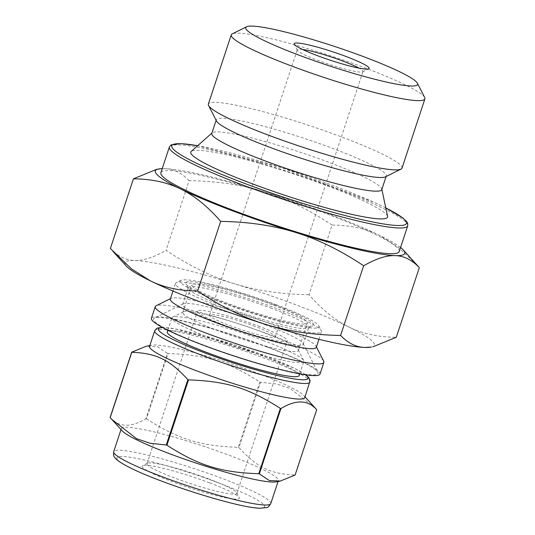 <?xml version="1.0" encoding="UTF-8"?>
<svg xmlns="http://www.w3.org/2000/svg" width="535" height="535" viewBox="0 0 535 535"><rect width="100%" height="100%" fill="white"/><g stroke="black" fill="none" stroke-linecap="round" stroke-linejoin="round"><path stroke-width="0.4" stroke-dasharray="2.67 2.01" d="M315.142 407.951L290.211 388.53L276.702 383.983L260.552 382.257L238.944 447.594C257.195 467.536 270.469 474.017 295.019 474.94L316.626 409.603M146.443 418.825C178.356 439.222 200.097 445.976 238.302 447.347L259.91 382.017C227.997 361.62 206.249 354.865 168.05 353.488L146.443 418.825A98.106 10.881 18.3 0 0 145.888 418.691L167.495 353.361L157.444 346.68L146.496 346.178M110.103 417.514C118.884 427.418 130.814 427.813 145.888 418.691M320.01 374.079A88.797 9.851 18.3 0 0 268.302 347.268A88.797 9.851 18.3 0 0 151.398 318.312M267.5 347.242A86.603 9.603 18.3 0 0 154.327 318.151A86.603 9.603 18.3 0 0 232.692 355.314A86.603 9.603 18.3 0 0 317.75 372.199A86.603 9.603 18.3 0 0 267.5 347.242M304.763 397.699A81.741 9.068 18.3 0 0 303.853 395.552A81.741 9.068 18.3 0 0 257.168 373.022A81.741 9.068 18.3 0 0 151.565 345.189A81.741 9.068 18.3 0 0 149.553 346.366M260.552 382.257A98.106 10.881 18.3 0 0 260.231 382.137A98.106 10.881 18.3 0 0 259.91 382.017M168.05 353.488A98.106 10.881 18.3 0 0 167.495 353.361M238.944 447.594A98.106 10.881 18.3 0 0 238.623 447.467A98.106 10.881 18.3 0 0 238.302 447.347M266.229 325.16A63.491 7.042 18.3 0 0 183.258 303.833A63.491 7.042 18.3 0 0 182.636 304.448A63.491 7.042 18.3 0 0 240.703 331.071A63.491 7.042 18.3 0 0 303.198 344.326A63.491 7.042 18.3 0 0 303.071 343.457A63.491 7.042 18.3 0 0 266.229 325.16M271.767 308.401A63.491 7.042 18.3 0 0 188.173 287.696A63.491 7.042 18.3 0 0 188.307 288.566A63.491 7.042 18.3 0 0 246.247 314.319A63.491 7.042 18.3 0 0 308.12 328.189A63.491 7.042 18.3 0 0 308.742 327.567A63.491 7.042 18.3 0 0 271.767 308.401M323.695 361.152A88.797 9.851 18.3 0 0 272.175 335.565A88.797 9.851 18.3 0 0 156.146 305.739M316.279 347.375A76.873 8.527 18.3 0 0 316.125 346.326A76.873 8.527 18.3 0 0 271.519 324.17A76.873 8.527 18.3 0 0 171.066 298.349A76.873 8.527 18.3 0 0 170.311 299.105M276.682 308.561A76.873 8.527 18.3 0 0 176.229 282.741A76.873 8.527 18.3 0 0 175.473 283.496A76.873 8.527 18.3 0 0 245.779 315.724A76.873 8.527 18.3 0 0 321.441 331.767A76.873 8.527 18.3 0 0 321.288 330.717A76.873 8.527 18.3 0 0 276.682 308.561M276.468 304.843A72.981 8.092 18.3 0 0 181.097 280.327A72.981 8.092 18.3 0 0 247.13 311.644A72.981 8.092 18.3 0 0 318.813 325.875A72.981 8.092 18.3 0 0 276.468 304.843M274.415 304.776A67.383 7.477 -161.7 0 1 312.988 325.775A67.383 7.477 -161.7 0 1 247.324 311.056A67.383 7.477 -161.7 0 1 185.832 283.724A67.383 7.477 -161.7 0 1 274.415 304.776M276.321 481.834A82.711 9.175 18.3 0 0 278.361 480.637A82.711 9.175 18.3 0 0 230.197 455.673A82.711 9.175 18.3 0 0 121.298 428.695A82.711 9.175 18.3 0 0 122.227 430.869M299.199 375.483A69.476 7.704 18.3 0 0 258.739 354.511A69.476 7.704 18.3 0 0 167.268 331.854M263.367 340.514A69.476 7.704 18.3 0 0 172.578 317.181A69.476 7.704 18.3 0 0 171.895 317.857A69.476 7.704 18.3 0 0 235.44 346.994A69.476 7.704 18.3 0 0 303.826 361.493A69.476 7.704 18.3 0 0 303.686 360.536A69.476 7.704 18.3 0 0 263.367 340.514M262.892 332.242A60.816 6.748 18.3 0 0 183.418 311.811A60.816 6.748 18.3 0 0 182.823 312.407A60.816 6.748 18.3 0 0 238.443 337.906A60.816 6.748 18.3 0 0 298.303 350.599A60.816 6.748 18.3 0 0 298.182 349.77A60.816 6.748 18.3 0 0 262.892 332.242M272.001 304.696A60.816 6.748 18.3 0 0 191.931 284.861A60.816 6.748 18.3 0 0 247.558 310.36A60.816 6.748 18.3 0 0 307.418 323.053A60.816 6.748 18.3 0 0 272.001 304.696M259.769 326.551A47.341 5.25 18.3 0 0 197.442 311.109A47.341 5.25 18.3 0 0 240.743 330.964A47.341 5.25 18.3 0 0 287.335 340.842A47.341 5.25 18.3 0 0 259.769 326.551M255.095 326.397A34.601 3.839 18.3 0 0 209.539 315.108A34.601 3.839 18.3 0 0 241.185 329.62A34.601 3.839 18.3 0 0 275.244 336.843A34.601 3.839 18.3 0 0 255.095 326.397M209.319 479.113A47.341 5.25 18.3 0 0 147.453 463.216A47.341 5.25 18.3 0 0 146.991 463.678A47.341 5.25 18.3 0 0 190.286 483.526A47.341 5.25 18.3 0 0 236.885 493.404A47.341 5.25 18.3 0 0 236.784 492.755A47.341 5.25 18.3 0 0 209.319 479.113M209.533 482.831A51.233 5.684 18.3 0 0 142.584 465.624A51.233 5.684 18.3 0 0 188.935 487.606A51.233 5.684 18.3 0 0 239.259 497.597A51.233 5.684 18.3 0 0 209.533 482.831M371.156 347.101A131.369 14.572 18.3 0 0 349.001 327.072A131.369 14.572 18.3 0 0 233.889 283.597A131.369 14.572 18.3 0 0 134.559 260.485A131.369 14.572 18.3 0 0 126.414 266.162M416.732 264.691L398.227 247.224L379.362 235.26C365.913 228.605 350.144 225.202 332.068 225.048L309.029 294.725C322.17 309.798 335.492 320.579 349.001 327.072C362.449 333.726 378.212 337.13 396.288 337.284M332.068 225.048C308.962 209.646 286.359 198.559 264.25 191.777C242.201 184.842 217.15 181.138 189.109 180.656L166.071 250.326C189.176 265.728 211.78 276.822 233.889 283.597C255.937 290.532 280.989 294.243 309.029 294.725M189.109 180.656C181.619 172.865 173.554 168.866 164.927 168.665L156.541 169.394M110.377 248.494C117.874 256.278 125.932 260.277 134.559 260.485C143.139 260.846 153.639 257.462 166.071 250.326M400.568 247.478A131.369 14.572 18.3 0 0 379.362 235.26A131.369 14.572 18.3 0 0 264.25 191.777A131.369 14.572 18.3 0 0 164.927 168.665A131.369 14.572 18.3 0 0 162.205 168.645M302.509 49.441A34.601 3.839 18.3 0 0 297.286 49.775A34.601 3.839 18.3 0 0 297.36 50.25A34.601 3.839 18.3 0 0 328.938 64.287A34.601 3.839 18.3 0 0 362.656 71.844A34.601 3.839 18.3 0 0 362.997 71.509A34.601 3.839 18.3 0 0 359.005 68.126M399.217 251.557A125.531 13.923 18.3 0 0 326.123 213.659A125.531 13.923 18.3 0 0 160.861 172.725M387.567 216.367A103.636 11.496 18.3 0 0 327.199 185.852A103.636 11.496 18.3 0 0 191.189 151.418M381.769 189.644A89.526 9.931 18.3 0 0 381.796 188.982A89.526 9.931 18.3 0 0 329.64 162.62A89.526 9.931 18.3 0 0 212.154 132.881A89.526 9.931 18.3 0 0 211.78 133.429M385.414 176.858A89.526 9.931 18.3 0 0 386.29 175.982A89.526 9.931 18.3 0 0 334.161 148.951A89.526 9.931 18.3 0 0 216.3 119.76A89.526 9.931 18.3 0 0 216.481 120.984M402.006 168.137A101.978 11.309 18.3 0 0 342.621 137.348A101.978 11.309 18.3 0 0 208.356 104.098M424.69 97.51A101.978 11.309 18.3 0 0 365.519 68.119A101.978 11.309 18.3 0 0 232.257 33.865M270.77 503.595A82.711 9.175 18.3 0 0 222.607 478.624A82.711 9.175 18.3 0 0 113.708 451.654M258.933 507.976A77.849 8.634 18.3 0 0 181.365 470.151A77.849 8.634 18.3 0 0 131.864 468.513A77.849 8.634 18.3 0 0 258.933 507.976M309.925 382.09A81.741 9.068 18.3 0 0 262.331 357.413A81.741 9.068 18.3 0 0 154.715 330.757M305.425 374.774A78.819 8.741 18.3 0 0 235.975 345.369A78.819 8.741 18.3 0 0 162.694 327.567M407.723 225.85A125.531 13.923 18.3 0 0 334.629 187.952A125.531 13.923 18.3 0 0 169.361 147.018M385.788 207.928A123.585 13.703 18.3 0 0 197.649 145.707M151.565 345.189L149.833 345.53M303.853 395.552L305.044 396.856M303.198 344.326L308.742 327.567M182.636 304.448L188.173 287.696M183.258 303.833L154.327 318.151M303.071 343.457L317.75 372.199M171.066 298.349L170.458 298.65M316.125 346.326L316.432 346.927M318.947 339.31L321.441 331.767M172.979 291.04L175.473 283.496M181.097 280.327L176.229 282.741M318.813 325.875L321.288 330.717M308.12 328.189L312.988 325.775M188.307 288.566L185.832 283.724M278.08 481.487L278.361 480.637M121.017 429.545L121.298 428.695M305.773 374.828L294.17 368.147L235.514 345.195L175.293 328.891L162.379 327.4M299.74 373.831L303.826 361.493M167.816 330.202L171.895 317.857M183.418 311.811L172.578 317.181M298.182 349.77L303.686 360.536M298.303 350.599L307.418 323.053M182.823 312.407L191.931 284.861M236.885 493.404L287.335 340.842M146.991 463.678L197.442 311.109M147.453 463.216L142.584 465.624M236.784 492.755L239.259 497.597M362.656 71.844L368.742 68.828M297.36 50.25L294.27 44.198M275.244 336.843L362.997 71.509M209.539 315.108L297.286 49.775M385.782 207.888L374.868 202.678L282.105 167.883L197.683 145.68M381.796 188.982L381.87 189.343M386.116 176.503L386.29 175.982M216.12 120.288L216.3 119.76"/><path stroke-width="0.8" d="M258.766 473.742C220.56 472.372 198.819 465.617 166.907 445.214L188.514 379.883C226.713 381.261 248.461 388.009 280.373 408.412L258.766 473.742A98.106 10.881 18.3 0 0 259.321 473.87L280.928 408.539C296.002 399.418 307.933 399.812 316.713 409.716L295.106 475.053L280.313 481.052L269.366 480.55L259.321 473.87M316.713 409.716A98.106 10.881 18.3 0 0 316.626 409.603L305.044 396.856M149.833 345.53L146.496 346.178L131.71 352.177L110.103 417.514A98.106 10.881 18.3 0 0 110.19 417.628L131.797 352.291C156.34 353.22 169.615 359.694 187.872 379.643L166.265 444.973L150.114 443.247L136.606 438.707L111.675 419.279L110.19 417.628M170.458 298.65L156.146 305.739A88.797 9.851 18.3 0 0 155.27 306.608L151.398 318.312A88.797 9.851 18.3 0 0 232.611 355.548A88.797 9.851 18.3 0 0 320.01 374.079L323.882 362.369A88.797 9.851 18.3 0 0 323.695 361.152L316.432 346.927M162.379 327.4L157.624 328.008L156.534 328.523L154.715 330.757L149.553 346.366A81.741 9.068 18.3 0 0 224.312 380.639A81.741 9.068 18.3 0 0 304.763 397.699L310.119 380.673L308.762 377.516L305.773 374.828M187.872 379.643A98.106 10.881 18.3 0 0 188.514 379.883M280.373 408.412A98.106 10.881 18.3 0 0 280.928 408.539M155.27 306.608A88.797 9.851 18.3 0 0 236.483 343.838A88.797 9.851 18.3 0 0 323.882 362.369M172.979 291.04L170.311 299.105A76.873 8.527 18.3 0 0 240.616 331.332A76.873 8.527 18.3 0 0 316.279 347.375L318.947 339.31M111.675 419.279L122.227 430.869A82.711 9.175 18.3 0 0 196.947 463.377A82.711 9.175 18.3 0 0 276.321 481.834L280.313 481.052M166.265 444.973A98.106 10.881 18.3 0 0 166.907 445.214M167.816 330.202L167.268 331.854A69.476 7.704 18.3 0 0 230.812 360.985A69.476 7.704 18.3 0 0 299.199 375.483L299.74 373.831M112.979 251.41L126.414 266.162A131.369 14.572 18.3 0 0 150.348 280.842A131.369 14.572 18.3 0 0 265.46 324.317A131.369 14.572 18.3 0 0 364.783 347.436A131.369 14.572 18.3 0 0 371.156 347.101L364.783 347.436C356.156 347.228 348.091 343.236 340.601 335.445C312.56 334.963 287.509 331.259 265.46 324.317C243.351 317.543 220.748 306.455 197.642 291.053C179.566 290.9 163.797 287.496 150.348 280.842L131.483 268.878L110.377 248.494L133.422 178.817C151.499 178.971 167.261 182.375 180.716 189.029C194.218 195.522 207.54 206.303 220.681 221.376C248.721 221.858 273.773 225.569 295.822 232.504C317.93 239.279 340.534 250.367 363.639 265.768C376.072 258.639 386.571 255.255 395.151 255.616C403.778 255.824 411.836 259.816 419.333 267.607L403.296 249.939A131.369 14.572 18.3 0 0 400.568 247.478M220.681 221.376L197.642 291.053M340.601 335.445L363.639 265.768M373.176 346.707L396.288 337.284L419.333 267.607M162.205 168.645A131.369 14.572 18.3 0 0 158.554 169L156.541 169.394L133.422 178.817M158.554 169A131.369 14.572 18.3 0 0 180.716 189.029A131.369 14.572 18.3 0 0 295.822 232.504A131.369 14.572 18.3 0 0 395.151 255.616A131.369 14.572 18.3 0 0 403.296 249.939M359.005 68.126A34.601 3.839 18.3 0 0 342.848 61.064A34.601 3.839 18.3 0 0 302.509 49.441M346.152 56.529A39.47 4.38 18.3 0 0 294.27 44.198A39.47 4.38 18.3 0 0 330.282 60.208A39.47 4.38 18.3 0 0 368.742 68.828A39.47 4.38 18.3 0 0 346.152 56.529M197.683 145.68L180.676 143.601L171.167 144.885L169.361 147.018L160.861 172.725A125.531 13.923 18.3 0 0 275.665 225.362A125.531 13.923 18.3 0 0 399.217 251.557L407.723 225.85L407.723 223.563L406.754 221.691L402.909 217.972L385.782 207.888M211.88 133.121L191.189 151.418A103.636 11.496 18.3 0 0 285.536 195.509A103.636 11.496 18.3 0 0 387.567 216.367L381.87 189.343M216.12 120.288L211.78 133.429A89.526 9.931 18.3 0 0 293.655 170.966A89.526 9.931 18.3 0 0 381.769 189.644L386.116 176.503M246.628 26.75L232.257 33.865A101.978 11.309 18.3 0 0 231.254 34.862L208.356 104.098A101.978 11.309 18.3 0 0 208.57 105.495L216.481 120.984A89.526 9.931 18.3 0 0 298.176 157.297A89.526 9.931 18.3 0 0 385.414 176.858L401.003 169.134A101.978 11.309 18.3 0 0 402.006 168.137L424.897 98.908A101.978 11.309 18.3 0 0 424.69 97.51L417.394 83.226A90.495 10.038 18.3 0 0 364.883 57.145A90.495 10.038 18.3 0 0 246.628 26.75A90.495 10.038 18.3 0 0 328.51 65.578A90.495 10.038 18.3 0 0 417.394 83.226M208.57 105.495A101.978 11.309 18.3 0 0 301.633 146.857A101.978 11.309 18.3 0 0 401.003 169.134M231.254 34.862A101.978 11.309 18.3 0 0 324.524 77.622A101.978 11.309 18.3 0 0 424.897 98.908M113.708 451.654A82.711 9.175 18.3 0 0 175.34 481.54A82.711 9.175 18.3 0 0 264.718 505A82.711 9.175 18.3 0 0 270.77 503.595C269.005 506.398 267.634 507.722 266.644 507.568L260.291 508.25C237.828 508.029 156.728 482.062 127.678 466.507C117.379 461.016 115.587 458.756 114.65 457.298C113.768 456.837 113.453 454.957 113.708 451.654L121.017 429.545M154.715 330.757A81.741 9.068 18.3 0 0 215.625 360.296A81.741 9.068 18.3 0 0 303.947 383.475A81.741 9.068 18.3 0 0 309.925 382.09M162.694 327.567A78.819 8.741 18.3 0 0 206.182 353.428A78.819 8.741 18.3 0 0 302.302 379.756A78.819 8.741 18.3 0 0 305.425 374.774M169.361 147.018A125.531 13.923 18.3 0 0 262.899 192.379A125.531 13.923 18.3 0 0 398.535 227.977A125.531 13.923 18.3 0 0 407.723 225.85M197.649 145.707A123.585 13.703 18.3 0 0 229.08 177.399A123.585 13.703 18.3 0 0 397.438 225.496A123.585 13.703 18.3 0 0 385.788 207.928M270.77 503.595L278.08 481.487"/></g></svg>
